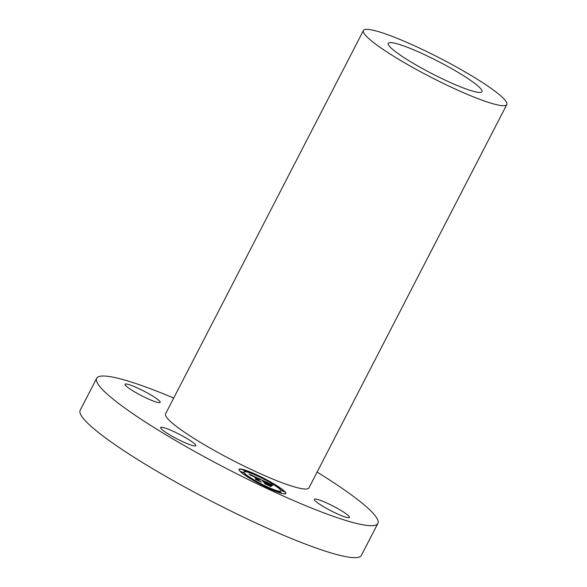 <?xml version="1.0" encoding="UTF-8"?>
<svg xmlns="http://www.w3.org/2000/svg" width="587" height="587" viewBox="0 0 587 587"><rect width="100%" height="100%" fill="white"/><g stroke="black" fill="none" stroke-linecap="round" stroke-linejoin="round"><path stroke-width="0.88" d="M177.208 438.995A19.775 2.583 -152.7 0 1 160.647 427.541A19.775 2.583 -152.7 0 1 179.24 434.233A19.775 2.583 -152.7 0 1 195.801 445.68A19.775 2.583 -152.7 0 1 177.208 438.995M317.112 472.08A158.219 20.655 -152.7 0 1 377.859 523.421L361.372 555.368A158.219 20.655 -152.7 0 1 289.949 537.934A158.219 20.655 -152.7 0 1 145.627 464.456A158.219 20.655 -152.7 0 1 80.184 410.232L96.672 378.285A158.219 20.655 -152.7 0 1 168.095 395.719A158.219 20.655 -152.7 0 1 173.708 398.059M377.859 523.421A158.219 20.655 -152.7 0 1 306.436 505.994A158.219 20.655 -152.7 0 1 162.115 432.516A158.219 20.655 -152.7 0 1 96.672 378.285M458.176 85.9A52.742 6.883 -152.7 0 1 410.064 61.415A52.742 6.883 -152.7 0 1 388.249 43.335A52.742 6.883 -152.7 0 1 412.059 49.147A52.742 6.883 -152.7 0 1 460.164 73.639A52.742 6.883 -152.7 0 1 481.978 91.711A52.742 6.883 -152.7 0 1 458.176 85.9M399.835 39.402A80.69 10.529 -152.7 0 1 473.445 76.875A80.69 10.529 -152.7 0 1 506.816 104.53A80.69 10.529 -152.7 0 1 470.392 95.644A80.69 10.529 -152.7 0 1 396.79 58.172A80.69 10.529 -152.7 0 1 363.412 30.517A80.69 10.529 -152.7 0 1 399.835 39.402M506.816 104.53L308.967 487.863A80.69 10.529 -152.7 0 1 272.544 478.977A80.69 10.529 -152.7 0 1 198.942 441.505A80.69 10.529 -152.7 0 1 165.563 413.842L363.412 30.517M125.024 384.287A19.775 2.583 -152.7 0 1 125.038 384.265A19.775 2.583 -152.7 0 1 143.712 391.001A19.775 2.583 -152.7 0 1 160.192 402.381A19.775 2.583 -152.7 0 1 160.185 402.403A19.775 2.583 -152.7 0 1 141.511 395.675A19.775 2.583 -152.7 0 1 125.024 384.287M349.5 517.426A19.775 2.583 -152.7 0 1 349.492 517.448A19.775 2.583 -152.7 0 1 330.819 510.712A19.775 2.583 -152.7 0 1 314.331 499.324A19.775 2.583 -152.7 0 1 314.346 499.302A19.775 2.583 -152.7 0 1 333.02 506.038A19.775 2.583 -152.7 0 1 349.5 517.426M285.326 492.141A26.371 3.441 27.3 0 0 260.562 476.651A26.371 3.441 27.3 0 0 239.012 469.358A26.371 3.441 27.3 0 0 239.569 470.774A26.371 3.441 27.3 0 0 264.326 486.256A26.371 3.441 27.3 0 0 285.876 493.55A26.371 3.441 27.3 0 0 285.326 492.141M285.803 493.66A26.371 3.441 27.3 0 0 285.209 492.368A26.371 3.441 27.3 0 0 274.965 484.818M273.021 483.644A26.371 3.441 27.3 0 0 258.742 476.057M256.365 474.942A26.371 3.441 27.3 0 0 238.968 469.483M243.987 471.926A20.78 2.715 27.3 0 0 244.419 473.041A20.78 2.715 27.3 0 0 263.93 485.236A20.78 2.715 27.3 0 0 280.909 490.981A20.78 2.715 27.3 0 0 280.469 489.874A20.78 2.715 27.3 0 0 260.966 477.671A20.78 2.715 27.3 0 0 243.987 471.926L243.862 472.161A20.78 2.715 27.3 0 0 244.302 473.269A20.78 2.715 27.3 0 0 251.016 478.383M252.74 479.454A20.78 2.715 27.3 0 0 265.852 486.462M268.098 487.496A20.78 2.715 27.3 0 0 280.791 491.216L280.909 490.981M256.255 475.177L256.673 475.646M258.918 476.681L259.094 476.343L256.284 474.964L259.124 476.431M281.444 490.483L284.321 491.737M273.755 484.759L274.943 484.781L272.141 483.402L274.98 484.869M265.735 486.689L266.028 487.085M268.406 488.201L268.575 487.863L265.764 486.484L268.604 487.951M278.81 491.759L281.679 493.014M240.545 471.383L243.414 472.638M243.179 470.106L246.056 471.361M251.757 479.498L252.718 479.425L249.915 478.045L252.755 479.506M260.826 479.535L248.91 473.966L251.082 475.514L254.017 476.505L251.64 475.793L254.193 476.71L256.497 479.513L255.367 479.19L259.938 481.325L258.507 480.467L256.115 477.473L260.122 479.711L260.826 479.535M261.545 479.99L260.591 480.005L261.545 479.99M259.153 479.095L256.622 477.796L259.036 480.731L260.731 481.788L255.939 479.55L261.34 482.118L259.315 480.848L256.996 478.023L259.153 479.095M272.163 484.811L261.787 479.961L264.414 482.14L262.763 481.619L264.605 482.382L263.328 481.971L264.781 482.587L265.779 483.798L264.443 483.402L269.36 485.698L266.608 483.314L270.959 485.632L269.991 484.451L267.276 483.475L266.381 482.389L270.46 484.429L266.065 482.198L267.026 483.358L266.41 483.079L265.331 481.758L271.223 484.884L272.163 484.811M272.867 485.295L271.73 485.214L272.867 485.295M271.803 486.109L270.504 484.73L271.803 486.109M267.665 483.952L269.712 484.906L267.349 483.761L270.299 486.256L264.818 483.695L270.915 486.594L267.606 484.062M267.569 484.862L266.608 483.314M270.343 485.258L269.125 484.517M266.549 483.431L265.331 481.758M271.473 484.774L270.079 484.121M265.265 481.876L263.519 481.061M260.334 479.572L259.161 479.029M256.057 477.583L254.193 476.717M251.111 475.279L250.084 474.802M258.258 480.54L256.115 477.473"/></g></svg>
